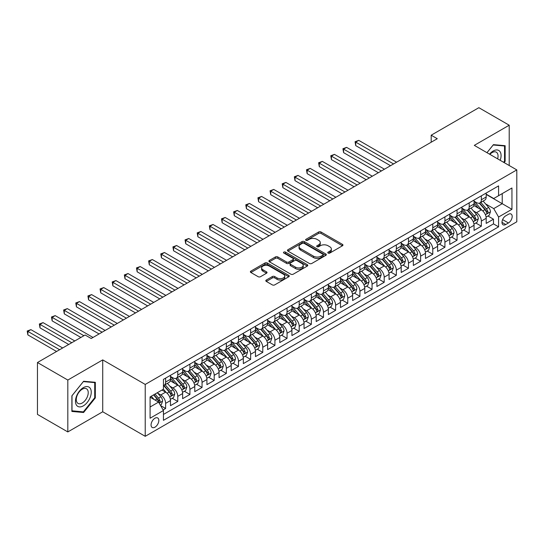 <?xml version="1.0" encoding="UTF-8"?>
<svg xmlns="http://www.w3.org/2000/svg" width="544" height="544" viewBox="0 0 544 544"><rect width="100%" height="100%" fill="white"/><g stroke="black" fill="none" stroke-linecap="round" stroke-linejoin="round"><path stroke-width="0.82" d="M328.134 253.076A1.183 0.68 0 0 0 329.8 253.076L342.468 245.766A1.686 0.972 0 0 0 342.958 245.072A1.686 0.972 0 0 0 342.468 244.385L321.014 232.002A1.686 0.972 0 0 0 318.628 232.002L305.966 239.312A1.183 0.68 0 0 0 305.619 239.795A1.183 0.68 0 0 0 305.966 240.271A1.183 0.68 0 0 0 307.632 240.271L309.271 239.326A5.392 3.114 0 0 1 316.9 239.326L318.689 240.36A5.392 3.114 0 0 1 320.266 242.563A5.392 3.114 0 0 1 318.689 244.766L317.05 245.711A1.183 0.68 0 0 0 316.703 246.194A1.183 0.68 0 0 0 317.05 246.677A1.183 0.68 0 0 0 318.716 246.677L320.355 245.725A5.392 3.114 0 0 1 327.984 245.725L329.773 246.758A5.392 3.114 0 0 1 331.35 248.962A5.392 3.114 0 0 1 329.773 251.165L328.134 252.11A1.183 0.68 0 0 0 327.787 252.593A1.183 0.68 0 0 0 328.134 253.076L328.134 252.11M154.945 427.196A5.494 3.176 120 0 0 158.535 422.355A5.494 3.176 120 0 0 157.692 417.955A5.494 3.176 120 0 0 154.945 418.227A5.494 3.176 120 0 0 151.354 423.069A5.494 3.176 120 0 0 152.198 427.468A5.494 3.176 120 0 0 154.945 427.196M266.302 280.031A1.686 0.972 0 0 0 265.812 280.718A1.686 0.972 0 0 0 266.302 281.411L272.326 284.886A1.686 0.972 0 0 0 274.706 284.886L288.769 276.76A1.686 0.972 0 0 0 289.265 276.073A1.686 0.972 0 0 0 288.769 275.386L267.315 262.997A1.686 0.972 0 0 0 264.935 262.997L250.872 271.123A1.686 0.972 0 0 0 250.376 271.81A1.686 0.972 0 0 0 250.872 272.496L258.142 276.692A1.686 0.972 0 0 0 260.522 276.692L266.54 273.217A1.686 0.972 0 0 0 267.036 272.53A1.686 0.972 0 0 0 266.54 271.844L262.936 269.763A4.508 2.604 0 0 1 261.616 267.92A4.508 2.604 0 0 1 264.398 265.513A4.508 2.604 0 0 1 269.314 266.077L283.438 274.237A4.508 2.604 0 0 1 284.757 276.073A4.508 2.604 0 0 1 281.976 278.48A4.508 2.604 0 0 1 277.059 277.916L274.706 276.556A1.686 0.972 0 0 0 272.326 276.556L266.302 280.031L266.302 281.411M102.728 359.897L67.816 380.052L37.461 362.522L37.461 414.406L67.816 431.929L102.728 411.774L145.228 436.308L145.228 384.431L102.728 359.897L102.728 411.774M509.211 165.526L509.211 125.215L474.3 145.37L516.8 169.905L145.228 384.431M509.211 125.215L478.856 107.692L431.195 135.204L431.195 142.215M37.461 362.522L85.122 335.009L91.195 338.511L437.267 138.713L431.195 135.204M309.393 263.48A1.686 0.972 0 0 0 311.773 263.48L325.842 255.36A1.686 0.972 0 0 0 326.332 254.674A1.686 0.972 0 0 0 325.842 253.987L304.388 241.597A1.686 0.972 0 0 0 302.002 241.597L287.939 249.716A1.686 0.972 0 0 0 287.443 250.41A1.686 0.972 0 0 0 287.939 251.097L309.393 263.48M284.294 253.327A1.183 0.68 0 0 1 285.491 253.497L285.491 252.096L307.306 264.683A1.686 0.972 0 0 1 307.802 265.377A1.686 0.972 0 0 1 307.306 266.064L293.243 274.183A1.686 0.972 0 0 1 290.856 274.183L269.402 261.793L275.42 258.346L275.42 256.945L269.402 260.42A1.686 0.972 0 0 0 268.913 261.106A1.686 0.972 0 0 0 269.402 261.793L269.402 260.42M275.42 258.346A1.686 0.972 0 0 1 277.807 258.346L277.807 256.945A1.686 0.972 0 0 0 275.42 256.945M277.807 256.945L286.504 261.97A1.686 0.972 0 0 0 288.891 261.97L292.883 259.665A1.686 0.972 0 0 0 293.379 258.971A1.686 0.972 0 0 0 292.883 258.284L283.825 253.055A1.183 0.68 0 0 1 283.478 252.572A1.183 0.68 0 0 1 284.206 251.947A1.183 0.68 0 0 1 285.491 252.096M163.112 409.931L165.628 408.476L160.589 405.572M157.726 393.19L160.772 394.951A6.868 3.964 60 0 1 165.628 403.362L170.483 400.554L170.483 405.674L177.772 401.472L172.244 398.276M169.864 386.179L172.917 387.94A6.868 3.964 60 0 1 177.772 396.352L182.628 393.55L182.628 398.664L189.917 394.461L184.389 391.265M182.009 379.168L185.055 380.929A6.868 3.964 60 0 1 189.917 389.341L194.772 386.539L194.772 391.653L202.055 387.45L196.534 384.254M194.154 372.157L197.2 373.918A6.868 3.964 60 0 1 202.055 382.33L206.917 379.528L206.917 384.642L214.2 380.44L208.672 377.25M206.292 365.146L209.345 366.908A6.868 3.964 60 0 1 214.2 375.319L219.055 372.518L219.055 377.631L226.345 373.429L220.816 370.24M218.436 358.136L221.483 359.897A6.868 3.964 60 0 1 226.345 368.308L231.2 365.507L231.2 370.62L238.483 366.418L232.961 363.229M230.581 351.125L233.628 352.886A6.868 3.964 60 0 1 238.483 361.298L243.345 358.496L243.345 363.61L250.628 359.407L245.106 356.218M242.726 344.114L245.772 345.875A6.868 3.964 60 0 1 250.628 354.287L255.483 351.485L255.483 356.599L262.772 352.396L257.244 349.207M254.864 337.103L257.917 338.864A6.868 3.964 60 0 1 262.772 347.276L267.628 344.474L267.628 349.588L274.917 345.386L269.389 342.196M267.009 330.092L270.055 331.854A6.868 3.964 60 0 1 274.917 340.265L279.772 337.464L279.772 342.577L287.055 338.375L281.534 335.186M279.154 323.082L282.2 324.843A6.868 3.964 60 0 1 287.055 333.254L291.917 330.453L291.917 335.566L299.2 331.364L293.672 328.175M291.292 316.071L294.345 317.832A6.868 3.964 60 0 1 299.2 326.244L304.055 323.442L304.055 328.556L311.345 324.353L305.816 321.164M303.436 309.06L306.483 310.821A6.868 3.964 60 0 1 311.345 319.233L316.2 316.431L316.2 321.545L323.483 317.342L317.961 314.153M315.581 302.049L318.628 303.81A6.868 3.964 60 0 1 323.483 312.222L328.345 309.42L328.345 314.534L335.628 310.332L330.106 307.142M327.726 295.038L330.772 296.8A6.868 3.964 60 0 1 335.628 305.211L340.483 302.41L340.483 307.523L347.772 303.321L342.244 300.132M339.864 288.028L342.917 289.789A6.868 3.964 60 0 1 347.772 298.2L352.628 295.399L352.628 300.519L359.917 296.31L354.389 293.121M352.009 281.017L355.055 282.778A6.868 3.964 60 0 1 359.917 291.19L364.772 288.388L364.772 293.508L372.055 289.299L366.534 286.11M364.154 274.006L367.2 275.767A6.868 3.964 60 0 1 372.055 284.179L376.917 281.377L376.917 286.498L384.2 282.288L378.672 279.099M376.292 266.995L379.345 268.756A6.868 3.964 60 0 1 384.2 277.168L389.055 274.366L389.055 279.487L396.345 275.278L390.816 272.088M388.436 259.984L391.483 261.746A6.868 3.964 60 0 1 396.345 270.157L401.2 267.356L401.2 272.476L408.483 268.267L402.961 265.078M400.581 252.974L403.628 254.735A6.868 3.964 60 0 1 408.483 263.146L413.345 260.345L413.345 265.465L420.628 261.256L415.106 258.067M412.726 245.963L415.772 247.724A6.868 3.964 60 0 1 420.628 256.136L425.483 253.334L425.483 258.454L432.772 254.245L427.244 251.056M424.864 238.952L427.917 240.713A6.868 3.964 60 0 1 432.772 249.125L437.628 246.323L437.628 251.444L444.917 247.234L439.389 244.045M437.009 231.941L440.055 233.702A6.868 3.964 60 0 1 444.917 242.121L449.772 239.312L449.772 244.433L457.055 240.224L451.534 237.034M449.154 224.93L452.2 226.692A6.868 3.964 60 0 1 457.055 235.11L461.917 232.302L461.917 237.422L469.2 233.213L463.672 230.024M461.292 217.926L464.345 219.681A6.868 3.964 60 0 1 469.2 228.099L474.055 225.291L474.055 230.411L481.345 226.202L481.345 221.088A6.868 3.964 -120 0 0 476.483 212.67L473.436 210.916M475.816 223.013L481.345 226.202M170.483 400.554A6.868 3.964 -120 0 0 165.628 392.142L161.983 390.041M182.628 393.55A6.868 3.964 -120 0 0 177.772 385.132L170.265 380.8M194.772 386.539A6.868 3.964 -120 0 0 189.917 378.121L182.403 373.789M206.917 379.528A6.868 3.964 -120 0 0 202.055 371.11L194.548 366.778M219.055 372.518A6.868 3.964 -120 0 0 214.2 364.099L206.693 359.768M231.2 365.507A6.868 3.964 -120 0 0 226.345 357.088L218.831 352.757M243.345 358.496A6.868 3.964 -120 0 0 238.483 350.078L230.976 345.746M255.483 351.485A6.868 3.964 -120 0 0 250.628 343.067L243.12 338.735M267.628 344.474A6.868 3.964 -120 0 0 262.772 336.063L255.265 331.724M279.772 337.464A6.868 3.964 -120 0 0 274.917 329.052L267.403 324.714M291.917 330.453A6.868 3.964 -120 0 0 287.055 322.041L279.548 317.703M304.055 323.442A6.868 3.964 -120 0 0 299.2 315.03L291.693 310.692M316.2 316.431A6.868 3.964 -120 0 0 311.345 308.02L303.831 303.681M328.345 309.42A6.868 3.964 -120 0 0 323.483 301.009L315.976 296.67M340.483 302.41A6.868 3.964 -120 0 0 335.628 293.998L328.12 289.66M352.628 295.399A6.868 3.964 -120 0 0 347.772 286.987L340.265 282.649M364.772 288.388A6.868 3.964 -120 0 0 359.917 279.976L352.403 275.638M376.917 281.377A6.868 3.964 -120 0 0 372.055 272.966L364.548 268.627M389.055 274.366A6.868 3.964 -120 0 0 384.2 265.955L376.693 261.616M401.2 267.356A6.868 3.964 -120 0 0 396.345 258.944L388.831 254.606M413.345 260.345A6.868 3.964 -120 0 0 408.483 251.933L400.976 247.595M425.483 253.334A6.868 3.964 -120 0 0 420.628 244.922L413.12 240.584M437.628 246.323A6.868 3.964 -120 0 0 432.772 237.912L425.265 233.573M449.772 239.312A6.868 3.964 -120 0 0 444.917 230.901L437.403 226.562M461.917 232.302A6.868 3.964 -120 0 0 457.055 223.89L449.548 219.552M474.055 225.291A6.868 3.964 -120 0 0 469.2 216.879L461.693 212.541M508.422 214.288L505.75 215.825A5.324 3.074 120 0 0 502.275 220.517A5.324 3.074 120 0 0 503.091 224.788A5.324 3.074 120 0 0 505.75 224.522L508.422 222.979A5.324 3.074 120 0 0 511.897 218.287A5.324 3.074 120 0 0 511.081 214.023A5.324 3.074 120 0 0 508.422 214.288M145.228 436.308L516.8 221.789L516.8 169.905M150.083 407.007L158.583 402.098L163.445 410.509L163.445 420.328L498.583 226.834L498.583 217.022L493.728 208.604L485.581 203.905M163.445 410.509L150.083 418.227L150.083 396.909L163.445 389.198L163.445 379.386L498.583 185.892L498.583 195.704L511.945 187.993L511.945 209.311L498.583 217.022M170.483 376.441L172.917 377.842A6.868 3.964 60 0 0 176.351 378.182L181.206 375.38A6.868 3.964 -120 0 0 182.628 372.232L182.628 368.308M182.628 369.43L185.055 370.831A6.868 3.964 60 0 0 188.489 371.171L193.351 368.37A6.868 3.964 -120 0 0 194.772 365.221L194.772 361.298M194.772 362.42L197.2 363.82A6.868 3.964 60 0 0 200.634 364.16L205.489 361.359A6.868 3.964 -120 0 0 206.917 358.21L206.917 354.287M206.917 355.409L209.345 356.81A6.868 3.964 60 0 0 212.779 357.15L217.634 354.348A6.868 3.964 -120 0 0 219.055 351.2L219.055 347.276M219.055 348.398L221.483 349.799A6.868 3.964 60 0 0 224.924 350.139L229.779 347.337A6.868 3.964 -120 0 0 231.2 344.189L231.2 340.265M231.2 341.387L233.628 342.788A6.868 3.964 60 0 0 237.062 343.128L241.924 340.326A6.868 3.964 -120 0 0 243.345 337.178L243.345 333.254M243.345 334.376L245.772 335.777A6.868 3.964 60 0 0 249.206 336.117L254.062 333.316A6.868 3.964 -120 0 0 255.483 330.167L255.483 326.244M255.483 327.366L257.917 328.766A6.868 3.964 60 0 0 261.351 329.106L266.206 326.305A6.868 3.964 -120 0 0 267.628 323.163L267.628 319.233M267.628 320.355L270.055 321.756A6.868 3.964 60 0 0 273.489 322.096L278.351 319.294A6.868 3.964 -120 0 0 279.772 316.152L279.772 312.222M279.772 313.344L282.2 314.745A6.868 3.964 60 0 0 285.634 315.085L290.489 312.283A6.868 3.964 -120 0 0 291.917 309.142L291.917 305.211M291.917 306.333L294.345 307.734A6.868 3.964 60 0 0 297.779 308.074L302.634 305.272A6.868 3.964 -120 0 0 304.055 302.131L304.055 298.2M304.055 299.322L306.483 300.723A6.868 3.964 60 0 0 309.924 301.063L314.779 298.262A6.868 3.964 -120 0 0 316.2 295.12L316.2 291.19M316.2 292.312L318.628 293.712A6.868 3.964 60 0 0 322.062 294.052L326.924 291.251A6.868 3.964 -120 0 0 328.345 288.109L328.345 284.179M328.345 285.301L330.772 286.702A6.868 3.964 60 0 0 334.206 287.042L339.062 284.24A6.868 3.964 -120 0 0 340.483 281.098L340.483 277.168M340.483 278.29L342.917 279.691A6.868 3.964 60 0 0 346.351 280.038L351.206 277.229A6.868 3.964 -120 0 0 352.628 274.088L352.628 270.157M352.628 271.279L355.055 272.687A6.868 3.964 60 0 0 358.489 273.027L363.351 270.218A6.868 3.964 -120 0 0 364.772 267.077L364.772 263.146M364.772 264.268L367.2 265.676A6.868 3.964 60 0 0 370.634 266.016L375.489 263.208A6.868 3.964 -120 0 0 376.917 260.066L376.917 256.136M376.917 257.258L379.345 258.665A6.868 3.964 60 0 0 382.779 259.005L387.634 256.197A6.868 3.964 -120 0 0 389.055 253.055L389.055 249.125M389.055 250.247L391.483 251.654A6.868 3.964 60 0 0 394.924 251.994L399.779 249.186A6.868 3.964 -120 0 0 401.2 246.044L401.2 242.114M401.2 243.236L403.628 244.644A6.868 3.964 60 0 0 407.062 244.984L411.924 242.175A6.868 3.964 -120 0 0 413.345 239.034L413.345 235.103M413.345 236.225L415.772 237.633A6.868 3.964 60 0 0 419.206 237.973L424.062 235.164A6.868 3.964 -120 0 0 425.483 232.023L425.483 228.092M425.483 229.214L427.917 230.622A6.868 3.964 60 0 0 431.351 230.962L436.206 228.154A6.868 3.964 -120 0 0 437.628 225.012L437.628 221.088M437.628 222.21L440.055 223.611A6.868 3.964 60 0 0 443.489 223.951L448.351 221.143A6.868 3.964 -120 0 0 449.772 218.001L449.772 214.078M449.772 215.2L452.2 216.6A6.868 3.964 60 0 0 455.634 216.94L460.489 214.132A6.868 3.964 -120 0 0 461.917 210.99L461.917 207.067M461.917 208.189L464.345 209.59A6.868 3.964 60 0 0 467.779 209.93L472.634 207.121A6.868 3.964 -120 0 0 474.055 203.98L474.055 200.056M163.445 414.44L493.483 223.89L493.483 219.191L486.2 223.4L486.2 218.28A6.868 3.964 -120 0 0 481.345 209.868L473.831 205.53M474.055 201.178L476.483 202.579A6.868 3.964 -120 0 0 479.924 202.919A6.868 3.964 -120 0 0 481.345 199.77L481.345 195.847M479.924 202.919L484.779 200.11A6.868 3.964 -120 0 0 486.2 196.969L486.2 193.045M165.628 378.121L165.628 382.051A6.868 3.964 60 0 1 164.206 385.193A6.868 3.964 60 0 1 163.445 385.472M164.206 385.193L169.062 382.391A6.868 3.964 -120 0 0 170.483 379.243L170.483 375.319M177.772 371.11L177.772 375.04A6.868 3.964 60 0 1 176.351 378.182M189.917 364.099L189.917 368.03A6.868 3.964 60 0 1 188.489 371.171M202.055 357.088L202.055 361.019A6.868 3.964 60 0 1 200.634 364.16M214.2 350.078L214.2 354.008A6.868 3.964 60 0 1 212.779 357.15M226.345 343.067L226.345 346.997A6.868 3.964 60 0 1 224.924 350.139M238.483 336.056L238.483 339.986A6.868 3.964 60 0 1 237.062 343.128M250.628 329.045L250.628 332.976A6.868 3.964 60 0 1 249.206 336.117M262.772 322.041L262.772 325.965A6.868 3.964 60 0 1 261.351 329.106M274.917 315.03L274.917 318.954A6.868 3.964 60 0 1 273.489 322.096M287.055 308.02L287.055 311.943A6.868 3.964 60 0 1 285.634 315.085M299.2 301.009L299.2 304.932A6.868 3.964 60 0 1 297.779 308.074M311.345 293.998L311.345 297.922A6.868 3.964 60 0 1 309.924 301.063M323.483 286.987L323.483 290.911A6.868 3.964 60 0 1 322.062 294.052M335.628 279.976L335.628 283.9A6.868 3.964 60 0 1 334.206 287.042M347.772 272.966L347.772 276.889A6.868 3.964 60 0 1 346.351 280.038M359.917 265.955L359.917 269.878A6.868 3.964 60 0 1 358.489 273.027M372.055 258.944L372.055 262.868A6.868 3.964 60 0 1 370.634 266.016M384.2 251.933L384.2 255.857A6.868 3.964 60 0 1 382.779 259.005M396.345 244.922L396.345 248.846A6.868 3.964 60 0 1 394.924 251.994M408.483 237.912L408.483 241.835A6.868 3.964 60 0 1 407.062 244.984M420.628 230.901L420.628 234.824A6.868 3.964 60 0 1 419.206 237.973M432.772 223.89L432.772 227.814A6.868 3.964 60 0 1 431.351 230.962M444.917 216.879L444.917 220.803A6.868 3.964 60 0 1 443.489 223.951M457.055 209.868L457.055 213.792A6.868 3.964 60 0 1 455.634 216.94M469.2 202.858L469.2 206.781A6.868 3.964 60 0 1 467.779 209.93M469.2 228.099L469.2 233.213M457.055 235.11L457.055 240.224M444.917 242.121L444.917 247.234M432.772 249.125L432.772 254.245M420.628 256.136L420.628 261.256M408.483 263.146L408.483 268.267M396.345 270.157L396.345 275.278M384.2 277.168L384.2 282.288M372.055 284.179L372.055 289.299M359.917 291.19L359.917 296.31M347.772 298.2L347.772 303.321M335.628 305.211L335.628 310.332M323.483 312.222L323.483 317.342M311.345 319.233L311.345 324.353M299.2 326.244L299.2 331.364M287.055 333.254L287.055 338.375M274.917 340.265L274.917 345.386M262.772 347.276L262.772 352.396M250.628 354.287L250.628 359.407M238.483 361.298L238.483 366.418M226.345 368.308L226.345 373.429M214.2 375.319L214.2 380.44M202.055 382.33L202.055 387.45M189.917 389.341L189.917 394.461M177.772 396.352L177.772 401.472M165.628 403.362L165.628 408.476M158.583 402.098L150.083 397.195M493.728 208.604L502.228 203.701L502.228 193.603L511.945 187.993M486.2 194.446L511.945 209.311M486.2 194.167L493.728 198.512L498.583 195.704M67.816 380.052L67.816 431.929M487.961 216.002L493.483 219.191M493.483 223.89L498.583 226.834M504.118 162.588L505.145 161.316L505.145 145.69L493.428 144.643L486.962 152.68M71.883 411.454L83.606 412.502L95.322 397.922L95.322 382.296L83.606 381.256L71.883 395.828L71.883 411.454M504.533 160.963L505.145 161.316M94.717 397.576L95.322 397.922M82.368 411.788L83.606 412.502M328.603 253.239L329.773 252.566A5.392 3.114 0 0 0 331.35 250.362L331.35 248.962M320.266 242.563L320.266 243.964A5.392 3.114 0 0 1 318.689 246.167L317.519 246.84M342.441 245.772L321.014 233.403A1.686 0.972 0 0 0 318.628 233.403L306.435 240.441M325.815 255.374L304.388 242.998A1.686 0.972 0 0 0 302.002 242.998L287.96 251.11M322.857 255.156A1.183 0.68 0 0 0 323.204 254.674A1.183 0.68 0 0 0 322.857 254.191L304.028 243.318A1.183 0.68 0 0 0 302.362 243.318L300.628 244.317A5.392 3.114 0 0 0 299.05 246.52A5.392 3.114 0 0 0 300.628 248.724L313.5 256.156A5.392 3.114 0 0 0 321.13 256.156L322.857 255.156L322.857 256.557A1.183 0.68 0 0 0 323.204 256.074L323.204 254.674M299.05 246.52L299.05 247.921A5.392 3.114 0 0 0 300.628 250.124L300.628 248.724M322.857 256.557L321.13 257.557A5.392 3.114 0 0 1 313.5 257.557L300.628 250.124M277.807 258.346L286.504 263.371A1.686 0.972 0 0 0 288.891 263.371L292.883 261.066A1.686 0.972 0 0 0 293.379 260.379L293.379 258.971M285.491 253.497L307.285 266.077M295.535 267.179A4.508 2.604 0 0 0 300.451 267.743A4.508 2.604 0 0 0 303.232 265.343A4.508 2.604 0 0 0 301.913 263.5L296.936 260.624A1.686 0.972 0 0 0 294.556 260.624L290.557 262.929A1.686 0.972 0 0 0 290.068 263.622A1.686 0.972 0 0 0 290.557 264.309L295.535 267.179L295.535 268.58A4.508 2.604 0 0 0 300.451 269.144A4.508 2.604 0 0 0 303.232 266.744L303.232 265.343M290.068 263.622L290.068 265.023A1.686 0.972 0 0 0 290.557 265.71L290.557 264.309M295.535 268.58L290.557 265.71M284.757 276.073L284.757 277.474A4.508 2.604 0 0 1 281.976 279.881A4.508 2.604 0 0 1 277.059 279.317L274.706 277.957A1.686 0.972 0 0 0 272.326 277.957L266.329 281.418M261.616 267.92L261.616 269.321A4.508 2.604 0 0 0 262.936 271.164L262.936 269.763M266.54 271.844L266.54 273.217L262.936 271.164M288.769 275.386L288.769 276.76L267.315 264.404A1.686 0.972 0 0 0 264.935 264.404L250.893 272.51L250.872 271.123M486.098 217.076L489.233 215.268L490.45 211.759A4.549 2.625 -120 0 0 488.675 207.488L483.126 201.062M482.018 210.31L475.436 202.694A13.138 7.582 -120 0 0 474.055 201.253M478.407 208.175L474.728 203.912A10.907 6.297 -120 0 0 474.055 203.184M396.583 162.194L358.761 140.359L355.722 142.113L355.722 145.615L390.51 165.702M479.298 203.164L484.915 209.664A4.549 2.625 60 0 1 486.533 212.799C487.22 213.71 487.703 213.432 487.995 211.956A4.549 2.625 -120 0 0 486.37 208.821L480.821 202.395M479.631 203.062L485.663 210.038A2.319 1.34 60 0 1 486.248 210.95L487.995 211.956M486.533 212.799L486.866 213.336M355.728 142.113L393.55 163.948M355.722 145.615L355.055 141.726L358.761 140.359M355.722 142.113L355.055 141.726M500.181 160.31A11.159 6.446 120 0 0 493.184 151.014A11.159 6.446 120 0 0 489.525 154.163M497.624 158.841A8.452 4.882 120 0 0 496.298 152.17A8.452 4.882 120 0 0 492.075 152.592A8.452 4.882 120 0 0 489.865 154.353M486.989 152.694L493.184 144.99L504.533 146.003L504.533 161.14L503.608 162.296M503.785 145.568L504.533 146.003M90.195 397.344A11.159 6.446 120 0 0 87.305 386.566A11.159 6.446 120 0 0 76.527 396.127A11.159 6.446 120 0 0 79.417 406.905A11.159 6.446 120 0 0 90.195 397.344M87.428 396.562A8.452 4.882 120 0 0 86.482 388.776A8.452 4.882 120 0 0 77.078 395.638A8.452 4.882 120 0 0 78.03 403.417A8.452 4.882 120 0 0 87.428 396.562M72.005 410.863L72.005 395.719L83.361 381.596L94.717 382.616L94.717 397.752L83.361 411.876L71.883 410.788M93.962 382.18L94.717 382.616M473.953 224.087L477.095 222.278L478.305 218.77A4.549 2.625 -120 0 0 476.537 214.499L470.988 208.073M469.873 217.321L463.298 209.705A13.138 7.582 -120 0 0 461.917 208.264M466.269 215.186L462.584 210.922A10.907 6.297 -120 0 0 461.917 210.195M384.445 169.204L346.616 147.37L343.584 149.124L343.584 152.626L378.372 172.713M467.16 210.174L472.77 216.675A4.549 2.625 60 0 1 474.395 219.81C475.075 220.721 475.565 220.442 475.85 218.967A4.549 2.625 -120 0 0 474.225 215.832L468.676 209.406M467.486 210.066L473.518 217.049A2.319 1.34 60 0 1 474.103 217.954L475.85 218.967M474.395 219.81L474.722 220.347M343.584 152.626L342.917 148.736L381.405 170.959M342.917 148.736L346.616 147.37M461.815 231.098L464.95 229.289L466.16 225.78A4.549 2.625 -120 0 0 464.392 221.51L458.844 215.084M457.735 224.332L451.153 216.716A13.138 7.582 -120 0 0 449.772 215.274M454.124 222.197L450.446 217.933A10.907 6.297 -120 0 0 449.772 217.206M334.472 154.38L331.439 156.135L331.439 159.637L366.228 179.724M455.015 217.185L460.625 223.686A4.549 2.625 60 0 1 462.25 226.821C462.93 227.732 463.42 227.453 463.706 225.978A4.549 2.625 -120 0 0 462.087 222.843L456.538 216.417M455.348 217.076L461.373 224.06A2.319 1.34 60 0 1 461.958 224.964L463.706 225.978M462.25 226.821L462.584 227.358M372.3 176.215L334.478 154.38L330.772 155.747L331.439 159.637M330.772 155.747L369.267 177.97M449.67 238.109L452.805 236.3L454.022 232.791A4.549 2.625 -120 0 0 452.248 228.521L446.699 222.095M445.59 231.343L439.008 223.727A13.138 7.582 -120 0 0 437.628 222.285M441.98 229.208L438.301 224.944A10.907 6.297 -120 0 0 437.628 224.216M360.155 183.226L322.334 161.391L319.294 163.146L319.294 166.648L354.083 186.735M442.87 224.196L448.487 230.697A4.549 2.625 60 0 1 450.106 233.832C450.792 234.743 451.275 234.464 451.561 232.988A4.549 2.625 -120 0 0 449.942 229.854L444.394 223.428M443.204 224.087L449.235 231.071A2.319 1.34 60 0 1 449.82 231.975L451.561 232.988M450.106 233.832L450.439 234.369M319.294 166.648L318.628 162.758L357.122 184.98M318.628 162.758L322.334 161.391M437.526 245.12L440.667 243.311L441.878 239.802A4.549 2.625 -120 0 0 440.103 235.532L434.561 229.106M433.446 238.354L426.863 230.738A13.138 7.582 -120 0 0 425.483 229.296M429.835 236.218L426.156 231.955A10.907 6.297 -120 0 0 425.483 231.22M348.017 190.237L310.189 168.402L307.156 170.156L307.156 173.658L341.945 193.746M430.732 231.207L436.342 237.701A4.549 2.625 60 0 1 437.961 240.836C438.648 241.754 439.13 241.475 439.423 239.999A4.549 2.625 -120 0 0 437.798 236.864L432.249 230.438M431.059 231.098L437.09 238.082A2.319 1.34 60 0 1 437.675 238.986L439.423 239.999M437.961 240.836L438.294 241.38M307.156 173.658L306.483 169.769L344.978 191.991M306.483 169.769L310.189 168.402M425.381 252.13L428.522 250.322L429.733 246.813A4.549 2.625 -120 0 0 427.965 242.542L422.416 236.116M421.301 245.364L414.725 237.748A13.138 7.582 -120 0 0 413.345 236.307M417.697 243.229L414.018 238.966A10.907 6.297 -120 0 0 413.345 238.231M335.872 197.248L298.044 175.413L295.011 177.167L295.011 180.669L329.8 200.756M418.588 238.218L424.198 244.712A4.549 2.625 60 0 1 425.823 247.846C426.503 248.764 426.992 248.486 427.278 247.01A4.549 2.625 -120 0 0 425.653 243.875L420.111 237.449M418.914 238.109L424.946 245.092A2.319 1.34 60 0 1 425.53 245.997L427.278 247.01M425.823 247.846L426.149 248.39M295.011 180.669L294.345 176.78L332.833 199.002M294.345 176.78L298.044 175.413M413.243 259.141L416.378 257.332L417.595 253.824A4.549 2.625 -120 0 0 415.82 249.553L410.271 243.127M409.163 252.375L402.58 244.759A13.138 7.582 -120 0 0 401.2 243.311M405.552 250.24L401.873 245.976A10.907 6.297 -120 0 0 401.2 245.242M323.728 204.258L285.906 182.424L282.866 184.178L282.866 187.68L317.655 207.767M406.443 245.228L412.053 251.722A4.549 2.625 60 0 1 413.678 254.857C414.365 255.775 414.848 255.496 415.133 254.021A4.549 2.625 -120 0 0 413.515 250.886L407.966 244.46M406.776 245.12L412.801 252.103A2.319 1.34 60 0 1 413.386 253.008L415.133 254.021M413.678 254.857L414.011 255.401M282.866 187.68L282.2 183.79L320.695 206.013M282.2 183.79L285.906 182.424M401.098 266.152L404.233 264.343L405.45 260.834A4.549 2.625 -120 0 0 403.675 256.564L398.126 250.138M397.018 259.386L390.436 251.77A13.138 7.582 -120 0 0 389.055 250.322M393.407 257.251L389.728 252.987A10.907 6.297 -120 0 0 389.055 252.253M270.722 194.691L305.51 214.778M394.298 252.239L399.915 258.733A4.549 2.625 60 0 1 401.533 261.868C402.22 262.786 402.703 262.507 402.995 261.032A4.549 2.625 -120 0 0 401.37 257.897L395.821 251.471M394.631 252.13L400.663 259.114A2.319 1.34 60 0 1 401.248 260.018L402.995 261.032M401.533 261.868L401.866 262.412M311.583 211.269L273.761 189.434L270.728 191.182L308.55 213.024M270.728 191.182L270.728 194.691L270.055 190.801L273.761 189.434M270.722 191.182L270.055 190.801M388.953 273.163L392.095 271.354L393.305 267.845A4.549 2.625 -120 0 0 391.537 263.575L385.988 257.149M384.873 266.397L378.298 258.781A13.138 7.582 -120 0 0 376.917 257.332M381.269 264.262L377.584 259.998A10.907 6.297 -120 0 0 376.917 259.264M299.445 218.28L261.616 196.445L258.584 198.193L258.584 201.702L293.372 221.789M382.16 259.25L387.77 265.744A4.549 2.625 60 0 1 389.395 268.879C390.075 269.797 390.565 269.518 390.85 268.042A4.549 2.625 -120 0 0 389.225 264.908L383.676 258.482M382.486 259.141L388.518 266.125A2.319 1.34 60 0 1 389.103 267.029L390.85 268.042M389.395 268.879L389.722 269.423M258.584 201.702L257.917 197.812L296.405 220.034M257.917 197.812L261.616 196.445M376.815 280.174L379.95 278.365L381.16 274.856A4.549 2.625 -120 0 0 379.392 270.586L373.844 264.16M372.735 273.408L366.153 265.792A13.138 7.582 -120 0 0 364.772 264.343M369.124 271.272L365.446 267.009A10.907 6.297 -120 0 0 364.772 266.274M287.3 225.291L249.478 203.456L246.439 205.204L246.439 208.712L281.228 228.8M370.015 266.261L375.625 272.755A4.549 2.625 60 0 1 377.25 275.89C377.93 276.808 378.42 276.529 378.706 275.053A4.549 2.625 -120 0 0 377.087 271.918L371.538 265.492M370.348 266.152L376.373 273.136A2.319 1.34 60 0 1 376.958 274.04L378.706 275.053M377.25 275.89L377.584 276.434M246.439 208.712L245.772 204.823L284.267 227.045M245.772 204.823L249.478 203.456M364.67 287.184L367.805 285.376L369.022 281.867A4.549 2.625 -120 0 0 367.248 277.596L361.699 271.17M360.59 280.418L354.008 272.802A13.138 7.582 -120 0 0 352.628 271.354M356.98 278.283L353.301 274.02A10.907 6.297 -120 0 0 352.628 273.285M275.155 232.302L237.334 210.467L234.294 212.214L234.294 215.723L269.083 235.81M357.87 273.272L363.487 279.766A4.549 2.625 60 0 1 365.106 282.9C365.792 283.818 366.275 283.54 366.561 282.064A4.549 2.625 -120 0 0 364.942 278.929L359.394 272.503M358.204 273.163L364.235 280.146A2.319 1.34 60 0 1 364.82 281.051L366.561 282.064M365.106 282.9L365.439 283.444M234.294 215.723L233.628 211.834L272.122 234.056M233.628 211.834L237.334 210.467M352.526 294.195L355.667 292.386L356.878 288.878A4.549 2.625 -120 0 0 355.103 284.607L349.561 278.181M348.446 287.429L341.863 279.813A13.138 7.582 -120 0 0 340.483 278.365M344.835 285.294L341.156 281.03A10.907 6.297 -120 0 0 340.483 280.296M263.017 239.312L225.189 217.478L222.156 219.225L222.156 222.734L256.945 242.821M345.732 280.282L351.342 286.776A4.549 2.625 60 0 1 352.961 289.911C353.648 290.829 354.13 290.55 354.423 289.075A4.549 2.625 -120 0 0 352.798 285.94L347.249 279.514M346.059 280.174L352.09 287.157A2.319 1.34 60 0 1 352.675 288.062L354.423 289.075M352.961 289.911L353.294 290.455M222.156 222.734L221.483 218.844L259.978 241.067M221.483 218.844L225.189 217.478M340.381 301.206L343.522 299.397L344.733 295.888A4.549 2.625 -120 0 0 342.965 291.618L337.416 285.192M336.301 294.44L329.725 286.824A13.138 7.582 -120 0 0 328.345 285.376M332.697 292.305L329.018 288.041A10.907 6.297 -120 0 0 328.345 287.307M250.872 246.323L213.044 224.488L210.011 226.236L210.011 229.745L244.8 249.832M333.588 287.293L339.198 293.787A4.549 2.625 60 0 1 340.823 296.922C341.503 297.84 341.992 297.561 342.278 296.086A4.549 2.625 -120 0 0 340.653 292.951L335.111 286.525M333.914 287.184L339.946 294.168A2.319 1.34 60 0 1 340.53 295.072L342.278 296.086M340.823 296.922L341.149 297.466M210.011 229.745L209.345 225.855L247.833 248.078M209.345 225.855L213.044 224.488M328.243 308.217L331.378 306.408L332.595 302.899A4.549 2.625 -120 0 0 330.82 298.629L325.271 292.203M324.163 301.451L317.58 293.835A13.138 7.582 -120 0 0 316.2 292.386M320.552 299.316L316.873 295.052A10.907 6.297 -120 0 0 316.2 294.318M238.728 253.334L200.906 231.499L197.866 233.247L197.866 236.756L232.655 256.843M321.443 294.304L327.053 300.798A4.549 2.625 60 0 1 328.678 303.933C329.365 304.851 329.848 304.572 330.133 303.096A4.549 2.625 -120 0 0 328.515 299.962L322.966 293.536M321.776 294.195L327.801 301.179A2.319 1.34 60 0 1 328.386 302.083L330.133 303.096M328.678 303.933L329.011 304.477M197.866 236.756L197.2 232.866L235.695 255.088M197.2 232.866L200.906 231.499M316.098 315.228L319.233 313.412L320.45 309.91A4.549 2.625 -120 0 0 318.675 305.64L313.126 299.214M312.018 308.462L305.436 300.846A13.138 7.582 -120 0 0 304.055 299.397M308.407 306.326L304.728 302.063A10.907 6.297 -120 0 0 304.055 301.328M185.722 243.766L220.51 263.847M309.298 301.315L314.915 307.809A4.549 2.625 60 0 1 316.533 310.944C317.22 311.862 317.703 311.583 317.995 310.1A4.549 2.625 -120 0 0 316.37 306.966L310.821 300.546M309.631 301.206L315.663 308.19A2.319 1.34 60 0 1 316.248 309.094L317.995 310.1M316.533 310.944L316.866 311.488M226.583 260.345L188.761 238.51L185.728 240.258L223.55 262.099M185.728 240.258L185.728 243.766L185.055 239.877L188.761 238.51M185.722 240.258L185.055 239.877M303.953 322.238L307.095 320.423L308.305 316.921A4.549 2.625 -120 0 0 306.537 312.65L300.988 306.224M299.873 315.472L293.298 307.856A13.138 7.582 -120 0 0 291.917 306.408M296.269 313.337L292.584 309.074A10.907 6.297 -120 0 0 291.917 308.339M214.445 267.356L176.616 245.521L173.584 247.268L173.584 250.777L208.372 270.858M297.16 308.326L302.77 314.82A4.549 2.625 60 0 1 304.395 317.954C305.075 318.872 305.565 318.594 305.85 317.111A4.549 2.625 -120 0 0 304.225 313.976L298.676 307.557M297.486 308.217L303.518 315.2A2.319 1.34 60 0 1 304.103 316.105L305.85 317.111M304.395 317.954L304.722 318.498M173.584 250.777L172.917 246.888L211.405 269.11M172.917 246.888L176.616 245.521M291.815 329.249L294.95 327.434L296.16 323.932A4.549 2.625 -120 0 0 294.392 319.661L288.844 313.235M287.735 322.483L281.153 314.867A13.138 7.582 -120 0 0 279.772 313.419M284.124 320.348L280.446 316.084A10.907 6.297 -120 0 0 279.772 315.35M202.3 274.366L164.478 252.525L161.439 254.279L161.439 257.788L196.228 277.868M285.015 315.336L290.625 321.83A4.549 2.625 60 0 1 292.25 324.965C292.93 325.883 293.42 325.598 293.706 324.122A4.549 2.625 -120 0 0 292.087 320.987L286.538 314.568M285.348 315.228L291.373 322.211A2.319 1.34 60 0 1 291.958 323.116L293.706 324.122M292.25 324.965L292.584 325.502M161.439 257.788L160.772 253.898L199.267 276.121M160.772 253.898L164.478 252.525M279.67 336.26L282.805 334.444L284.022 330.942A4.549 2.625 -120 0 0 282.248 326.672L276.699 320.246M275.59 329.494L269.008 321.878A13.138 7.582 -120 0 0 267.628 320.43M271.98 327.352L268.301 323.095A10.907 6.297 -120 0 0 267.628 322.361M190.155 281.377L152.334 259.536L149.294 261.29L149.294 264.799L184.083 284.879M272.87 322.347L278.487 328.841A4.549 2.625 60 0 1 280.106 331.976C280.792 332.894 281.275 332.608 281.561 331.133A4.549 2.625 -120 0 0 279.942 327.998L274.394 321.579M273.204 322.238L279.235 329.222A2.319 1.34 60 0 1 279.82 330.126L281.561 331.133M280.106 331.976L280.439 332.513M149.294 264.799L148.628 260.909L187.122 283.132M148.628 260.909L152.334 259.536M267.526 343.271L270.667 341.455L271.878 337.953A4.549 2.625 -120 0 0 270.103 333.676L264.561 327.257M263.446 336.505L256.863 328.889A13.138 7.582 -120 0 0 255.483 327.44M259.835 334.363L256.156 330.106A10.907 6.297 -120 0 0 255.483 329.372M178.017 288.388L140.189 266.546L137.156 268.301L137.156 271.81L171.945 291.89M260.732 329.358L266.342 335.852A4.549 2.625 60 0 1 267.961 338.987C268.648 339.905 269.13 339.619 269.423 338.144A4.549 2.625 -120 0 0 267.798 335.009L262.249 328.59M261.059 329.249L267.09 336.233A2.319 1.34 60 0 1 267.675 337.137L269.423 338.144M267.961 338.987L268.294 339.524M137.156 271.81L136.483 267.913L174.978 290.142M136.483 267.913L140.189 266.546M255.381 350.282L258.522 348.466L259.733 344.964A4.549 2.625 -120 0 0 257.965 340.687L252.416 334.268M251.301 343.516L244.725 335.9A13.138 7.582 -120 0 0 243.345 334.451M247.697 341.374L244.018 337.117A10.907 6.297 -120 0 0 243.345 336.382M165.872 295.399L128.044 273.557L125.011 275.312L125.011 278.82L159.8 298.901M248.588 336.369L254.198 342.863A4.549 2.625 60 0 1 255.823 345.998C256.503 346.916 256.992 346.63 257.278 345.154A4.549 2.625 -120 0 0 255.653 342.02L250.111 335.6M248.914 336.26L254.946 343.244A2.319 1.34 60 0 1 255.53 344.148L257.278 345.154M255.823 345.998L256.149 346.535M125.011 278.82L124.345 274.924L162.833 297.153M124.345 274.924L128.044 273.557M243.243 357.292L246.378 355.477L247.595 351.975A4.549 2.625 -120 0 0 245.82 347.698L240.271 341.278M239.163 350.526L232.58 342.904A13.138 7.582 -120 0 0 231.2 341.462M235.552 348.384L231.873 344.128A10.907 6.297 -120 0 0 231.2 343.393M153.728 302.41L115.906 280.568L112.866 282.322L112.866 285.831L147.655 305.912M236.443 343.38L242.053 349.874A4.549 2.625 60 0 1 243.678 353.008C244.365 353.926 244.848 353.641 245.133 352.165A4.549 2.625 -120 0 0 243.515 349.03L237.966 342.611M236.776 343.271L242.801 350.254A2.319 1.34 60 0 1 243.386 351.159L245.133 352.165M243.678 353.008L244.011 353.546M112.866 285.831L112.2 281.935L150.695 304.164M112.2 281.935L115.906 280.568M231.098 364.303L234.233 362.488L235.45 358.986A4.549 2.625 -120 0 0 233.675 354.708L228.126 348.289M227.018 357.537L220.436 349.914A13.138 7.582 -120 0 0 219.055 348.473M223.407 355.395L219.728 351.138A10.907 6.297 -120 0 0 219.055 350.404M141.583 309.42L103.761 287.579L100.728 289.333L100.728 292.842L135.51 312.922M224.298 350.39L229.915 356.884A4.549 2.625 60 0 1 231.533 360.019C232.22 360.937 232.703 360.652 232.995 359.176A4.549 2.625 -120 0 0 231.37 356.041L225.821 349.622M224.631 350.282L230.663 357.265A2.319 1.34 60 0 1 231.248 358.17L232.995 359.176M231.533 360.019L231.866 360.556M100.728 292.842L100.055 288.946L138.55 311.175M100.055 288.946L103.761 287.579M218.953 371.314L222.095 369.498L223.305 365.996A4.549 2.625 -120 0 0 221.537 361.719L215.988 355.3M214.873 364.548L208.298 356.925A13.138 7.582 -120 0 0 206.917 355.484M211.269 362.406L207.584 358.149A10.907 6.297 -120 0 0 206.917 357.415M129.445 316.431L91.616 294.59L88.584 296.344L88.584 299.853L123.372 319.933M212.16 357.401L217.77 363.895A4.549 2.625 60 0 1 219.395 367.03C220.075 367.948 220.565 367.662 220.85 366.187A4.549 2.625 -120 0 0 219.225 363.052L213.676 356.633M212.486 357.292L218.518 364.276A2.319 1.34 60 0 1 219.103 365.18L220.85 366.187M219.395 367.03L219.722 367.567M88.584 299.853L87.917 295.956L126.405 318.186M87.917 295.956L91.616 294.59M206.815 378.325L209.95 376.509L211.16 373.007A4.549 2.625 -120 0 0 209.392 368.73L203.844 362.311M202.735 371.559L196.153 363.936A13.138 7.582 -120 0 0 194.772 362.494M199.124 369.417L195.446 365.16A10.907 6.297 -120 0 0 194.772 364.426M117.3 323.442L79.478 301.6L76.439 303.355L76.439 306.864L111.228 326.944M200.015 364.405L205.625 370.906A4.549 2.625 60 0 1 207.25 374.041C207.93 374.959 208.42 374.673 208.706 373.198A4.549 2.625 -120 0 0 207.087 370.063L201.538 363.644M200.348 364.303L206.373 371.287A2.319 1.34 60 0 1 206.958 372.191L208.706 373.198M207.25 374.041L207.584 374.578M76.439 306.864L75.772 302.967L114.267 325.19M75.772 302.967L79.478 301.6M194.67 385.336L197.805 383.52L199.022 380.018A4.549 2.625 -120 0 0 197.248 375.741L191.699 369.322M190.59 378.57L184.008 370.947A13.138 7.582 -120 0 0 182.628 369.505M186.98 376.428L183.301 372.171A10.907 6.297 -120 0 0 182.628 371.436M105.155 330.453L67.334 308.611L64.294 310.366L64.294 313.874L99.083 333.955M187.87 371.416L193.487 377.917A4.549 2.625 60 0 1 195.106 381.052C195.792 381.97 196.275 381.684 196.561 380.208A4.549 2.625 -120 0 0 194.942 377.074L189.394 370.654M188.204 371.314L194.235 378.298A2.319 1.34 60 0 1 194.82 379.202L196.561 380.208M195.106 381.052L195.439 381.589M64.294 313.874L63.628 309.978L102.122 332.2M63.628 309.978L67.334 308.611M182.526 392.346L185.667 390.531L186.878 387.029A4.549 2.625 -120 0 0 185.103 382.752L179.561 376.332M178.446 385.58L171.863 377.958A13.138 7.582 -120 0 0 170.483 376.516M174.835 383.438L171.156 379.182A10.907 6.297 -120 0 0 170.483 378.447M93.017 337.464L55.189 315.622L52.156 317.376L52.156 320.878L80.872 337.464M175.732 378.427L181.342 384.928A4.549 2.625 60 0 1 182.961 388.062C183.648 388.974 184.13 388.695 184.423 387.219A4.549 2.625 -120 0 0 182.798 384.084L177.249 377.665M176.059 378.325L182.09 385.302A2.319 1.34 60 0 1 182.675 386.213L184.423 387.219M182.961 388.062L183.294 388.6M52.156 320.878L51.483 316.989L83.905 335.709M51.483 316.989L55.189 315.622M170.381 399.357L173.522 397.542L174.733 394.04A4.549 2.625 -120 0 0 172.965 389.762L167.416 383.343M166.301 392.591L163.397 389.225M162.697 390.449L162.221 389.905M74.8 340.966L43.044 322.633L40.011 324.387L40.011 327.889L68.728 344.474M163.588 385.438L169.198 391.938A4.549 2.625 60 0 1 170.823 395.073C171.503 395.984 171.992 395.706 172.278 394.23A4.549 2.625 -120 0 0 170.653 391.095L165.111 384.676M163.914 385.336L169.946 392.312A2.319 1.34 60 0 1 170.53 393.224L172.278 394.23M170.823 395.073L171.149 395.61M40.011 327.889L39.345 324L71.767 342.72M39.345 324L43.044 322.633M160.344 405.151L161.378 404.552L162.595 401.05A4.549 2.625 -120 0 0 160.82 396.773L157.325 392.734M154.068 399.493L151.252 396.236M150.552 397.46L150.083 396.923M62.655 347.976L30.906 329.644L27.866 331.398L27.866 334.9L56.583 351.485M153.564 394.903L157.053 398.949A4.549 2.625 60 0 1 158.678 402.084C159.365 402.995 159.848 402.716 160.133 401.241A4.549 2.625 -120 0 0 158.515 398.106L155.02 394.06M153.843 394.74L157.801 399.323A2.319 1.34 60 0 1 158.386 400.234L160.133 401.241M158.678 402.084L159.011 402.621M27.866 334.9L27.2 331.01L59.622 349.731M27.2 331.01L30.906 329.644M160.772 394.951L165.628 392.142M172.917 387.94L177.772 385.132M185.055 380.929L189.917 378.121M197.2 373.918L202.055 371.11M209.345 366.908L214.2 364.099M221.483 359.897L226.345 357.088M233.628 352.886L238.483 350.078M245.772 345.875L250.628 343.067M257.917 338.864L262.772 336.063M270.055 331.854L274.917 329.052M282.2 324.843L287.055 322.041M294.345 317.832L299.2 315.03M306.483 310.821L311.345 308.02M318.628 303.81L323.483 301.009M330.772 296.8L335.628 293.998M342.917 289.789L347.772 286.987M355.055 282.778L359.917 279.976M367.2 275.767L372.055 272.966M379.345 268.756L384.2 265.955M391.483 261.746L396.345 258.944M403.628 254.735L408.483 251.933M415.772 247.724L420.628 244.922M427.917 240.713L432.772 237.912M440.055 233.702L444.917 230.901M452.2 226.692L457.055 223.89M464.345 219.681L469.2 216.879M476.483 212.67L481.345 209.868M481.345 199.77L486.2 196.969M165.628 382.051L170.483 379.243M177.772 375.04L182.628 372.232M189.917 368.03L194.772 365.221M202.055 361.019L206.917 358.21M214.2 354.008L219.055 351.2M226.345 346.997L231.2 344.189M238.483 339.986L243.345 337.178M250.628 332.976L255.483 330.167M262.772 325.965L267.628 323.163M274.917 318.954L279.772 316.152M287.055 311.943L291.917 309.142M299.2 304.932L304.055 302.131M311.345 297.922L316.2 295.12M323.483 290.911L328.345 288.109M335.628 283.9L340.483 281.098M347.772 276.889L352.628 274.088M359.917 269.878L364.772 267.077M372.055 262.868L376.917 260.066M384.2 255.857L389.055 253.055M396.345 248.846L401.2 246.044M408.483 241.835L413.345 239.034M420.628 234.824L425.483 232.023M432.772 227.814L437.628 225.012M444.917 220.803L449.772 218.001M457.055 213.792L461.917 210.99M469.2 206.781L474.055 203.98M481.345 221.088L486.2 218.28M502.602 219.62L508.422 222.979M501.983 222.346L505.75 224.522M329.773 252.566L329.773 251.165M317.05 246.677L317.05 245.711M318.689 246.167L318.689 244.766M305.966 240.271L305.966 239.312M318.628 233.403L318.628 232.002M321.014 233.403L321.014 232.002M342.468 245.766L342.468 244.385M287.939 251.097L287.939 249.716M302.002 242.998L302.002 241.597M304.388 242.998L304.388 241.597M325.842 255.36L325.842 253.987M313.5 257.557L313.5 256.156M321.13 257.557L321.13 256.156M286.504 263.371L286.504 261.97M288.891 263.371L288.891 261.97M292.883 261.066L292.883 259.665M307.306 266.064L307.306 264.683M272.326 277.957L272.326 276.556M274.706 277.957L274.706 276.556M277.059 279.317L277.059 277.916M264.935 264.404L264.935 262.997M267.315 264.404L267.315 262.997M485.404 214.744L490.423 211.847M475.436 202.694L476.061 202.334M486.37 208.821L488.675 207.488M482.746 210.916L484.915 209.664M473.26 221.755L478.278 218.858M463.298 209.705L463.923 209.345M474.225 215.832L476.537 214.499M470.601 217.926L472.77 216.675M461.115 228.766L466.133 225.869M451.153 216.716L451.778 216.356M462.087 222.843L464.392 221.51M458.456 224.937L460.625 223.686M448.977 235.776L453.988 232.88M439.008 223.727L439.634 223.366M449.942 229.854L452.248 228.521M446.311 231.948L448.487 230.697M436.832 242.787L441.85 239.89M426.863 230.738L427.489 230.377M437.798 236.864L440.103 235.532M434.173 238.959L436.342 237.701M424.687 249.798L429.706 246.901M414.725 237.748L415.351 237.388M425.653 243.875L427.965 242.542M422.028 245.97L424.198 244.712M412.549 256.809L417.561 253.912M402.58 244.759L403.206 244.399M413.515 250.886L415.82 249.553M409.884 252.98L412.053 251.722M400.404 263.82L405.423 260.923M390.436 251.77L391.061 251.41M401.37 257.897L403.675 256.564M397.746 259.991L399.915 258.733M388.26 270.83L393.278 267.934M378.298 258.781L378.923 258.42M389.225 264.908L391.537 263.575M385.601 267.002L387.77 265.744M376.115 277.841L381.133 274.944M366.153 265.792L366.778 265.431M377.087 271.918L379.392 270.586M373.456 274.013L375.625 272.755M363.977 284.852L368.988 281.955M354.008 272.802L354.634 272.442M364.942 278.929L367.248 277.596M361.311 281.024L363.487 279.766M351.832 291.863L356.85 288.966M341.863 279.813L342.489 279.453M352.798 285.94L355.103 284.607M349.173 288.034L351.342 286.776M339.687 298.874L344.706 295.977M329.725 286.824L330.351 286.464M340.653 292.951L342.965 291.618M337.028 295.045L339.198 293.787M327.549 305.884L332.561 302.988M317.58 293.835L318.206 293.474M328.515 299.962L330.82 298.629M324.884 302.056L327.053 300.798M315.404 312.895L320.423 309.998M305.436 300.846L306.061 300.485M316.37 306.966L318.675 305.64M312.746 309.06L314.915 307.809M303.26 319.906L308.278 317.009M293.298 307.856L293.923 307.496M304.225 313.976L306.537 312.65M300.601 316.071L302.77 314.82M291.115 326.917L296.133 324.02M281.153 314.867L281.778 314.5M292.087 320.987L294.392 319.661M288.456 323.082L290.625 321.83M278.977 333.928L283.988 331.031M269.008 321.878L269.634 321.511M279.942 327.998L282.248 326.672M276.311 330.092L278.487 328.841M266.832 340.938L271.85 338.042M256.863 328.889L257.489 328.522M267.798 335.009L270.103 333.676M264.173 337.103L266.342 335.852M254.687 347.949L259.706 345.052M244.725 335.9L245.351 335.532M255.653 342.02L257.965 340.687M252.028 344.114L254.198 342.863M242.549 354.96L247.561 352.063M232.58 342.904L233.206 342.543M243.515 349.03L245.82 347.698M239.884 351.125L242.053 349.874M230.404 361.971L235.423 359.074M220.436 349.914L221.061 349.554M231.37 356.041L233.675 354.708M227.746 358.136L229.915 356.884M218.26 368.982L223.278 366.085M208.298 356.925L208.923 356.565M219.225 363.052L221.537 361.719M215.601 365.146L217.77 363.895M206.115 375.992L211.133 373.096M196.153 363.936L196.778 363.576M207.087 370.063L209.392 368.73M203.456 372.157L205.625 370.906M193.977 382.996L198.988 380.106M184.008 370.947L184.634 370.586M194.942 377.074L197.248 375.741M191.311 379.168L193.487 377.917M181.832 390.007L186.85 387.117M171.863 377.958L172.489 377.597M182.798 384.084L185.103 382.752M179.173 386.179L181.342 384.928M169.687 397.018L174.706 394.128M170.653 391.095L172.965 389.762M167.028 393.19L169.198 391.938M159.161 403.097L162.561 401.139M158.515 398.106L160.82 396.773M155.094 400.085L157.053 398.949"/></g></svg>
